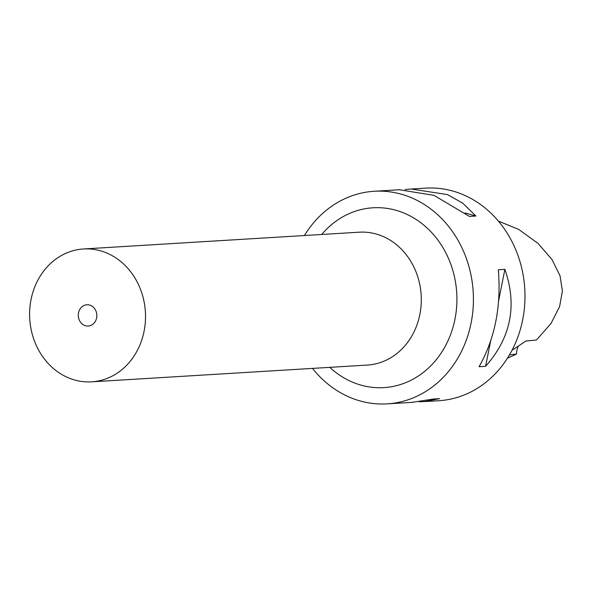 <?xml version="1.0" encoding="UTF-8"?>
<svg xmlns="http://www.w3.org/2000/svg" width="592" height="592" viewBox="0 0 592 592"><rect width="100%" height="100%" fill="white"/><g stroke="black" fill="none" stroke-linecap="round" stroke-linejoin="round"><path stroke-width="0.89" d="M507.403 358.234L516.52 354.068A15.977 13.905 86.5 0 1 518.459 345.913M498.353 221.068L518.807 229.481L538.121 243.504L552.055 259.614L560.025 275.754L562.4 290.938L559.588 306.634L551.041 323.424L536.493 340.023L525.977 340.977L512.013 350.264M516.52 354.068L509.446 354.897M411.951 188.974L425.774 188.13A106.493 92.685 86.5 0 1 510.718 239.235A106.493 92.685 86.5 0 1 438.709 400.732L424.871 401.568M312.502 368.402A106.493 92.685 -93.5 0 0 387.153 403.87A106.493 92.685 -93.5 0 0 430.103 388.589A106.493 92.685 -93.5 0 0 459.163 242.372A106.493 92.685 -93.5 0 0 374.211 191.268A106.493 92.685 -93.5 0 0 331.261 206.549A106.493 92.685 -93.5 0 0 304.421 235.527M412.224 402.338L433.078 399.052L439.619 398.653L424.072 401.628L419.114 401.739M485.603 366.315L479.061 366.714C494.942 338.661 501.365 306.338 498.331 269.752L504.872 269.353C517.401 305.361 510.977 337.684 485.603 366.315L490.724 340.563M405.061 189.573L411.129 189.018L447.367 194.561L462.685 203.123L475.916 216.021L469.375 216.42L434.01 195.367L399.304 189.743M56.669 258.519A66.556 57.927 -93.5 0 0 32.464 335.005A66.556 57.927 -93.5 0 0 91.597 381.84A66.556 57.927 -93.5 0 0 118.444 372.294A66.556 57.927 86.5 0 0 142.657 295.808A66.556 57.927 86.5 0 0 83.516 248.973A66.556 57.927 86.5 0 0 56.669 258.519M82.614 306.308A10.649 9.272 -93.5 0 0 78.743 318.54A10.649 9.272 -93.5 0 0 88.208 326.037A10.649 9.272 -93.5 0 0 92.5 324.512A10.649 9.272 -93.5 0 0 96.37 312.273A10.649 9.272 -93.5 0 0 86.913 304.776A10.649 9.272 -93.5 0 0 82.614 306.308M475.916 216.021L465.068 212.979M498.538 301.254L504.872 269.353M329.788 367.351A90.08 78.396 -93.5 0 0 420.276 374.692A90.08 78.396 86.5 0 0 444.858 251.015A90.08 78.396 86.5 0 0 336.67 220.712A90.08 78.396 -93.5 0 0 321.7 234.476M83.516 248.973L359.285 232.19A66.556 57.927 86.5 0 1 418.426 279.024A66.556 57.927 86.5 0 1 394.213 355.511A66.556 57.927 -93.5 0 1 367.373 365.064L91.597 381.84M413.046 402.294L387.153 403.87M400.111 189.692L374.211 191.268"/></g></svg>
